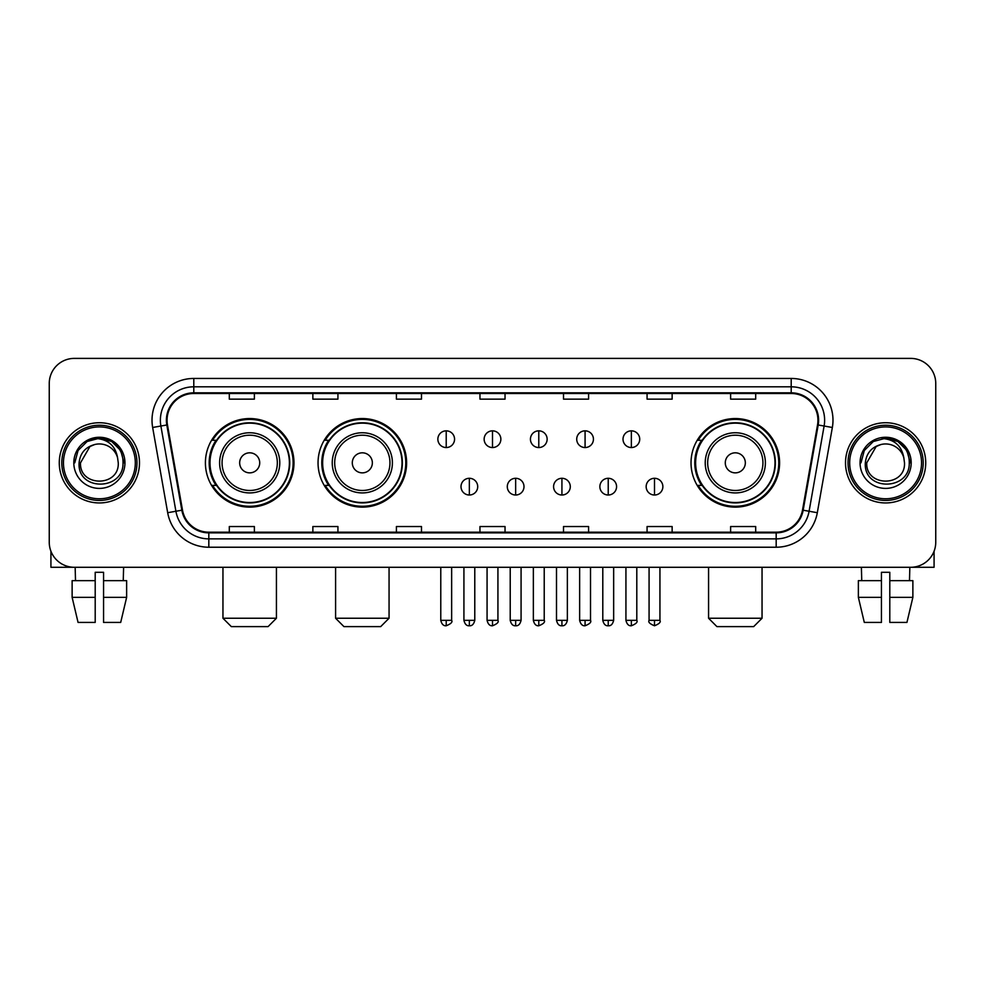 <?xml version="1.0" encoding="UTF-8"?>
<svg xmlns="http://www.w3.org/2000/svg" width="985" height="985" viewBox="0 0 985 985"><rect width="100%" height="100%" fill="white"/><g stroke="black" fill="none" stroke-linecap="round" stroke-linejoin="round"><path stroke-width="1.48" d="M691.027 462.839A44.288 44.288 0 0 0 735.303 507.127A44.288 44.288 0 0 0 779.591 462.839A44.288 44.288 0 0 0 735.303 418.551A44.288 44.288 0 0 0 691.027 462.839M318.044 462.839A44.288 44.288 0 0 0 362.32 507.127A44.288 44.288 0 0 0 406.608 462.839A44.288 44.288 0 0 0 362.32 418.551A44.288 44.288 0 0 0 318.044 462.839M205.409 462.839A44.288 44.288 0 0 0 249.697 507.127A44.288 44.288 0 0 0 293.973 462.839A44.288 44.288 0 0 0 249.697 418.551A44.288 44.288 0 0 0 205.409 462.839M216.035 485.396A40.52 40.52 0 0 1 216.035 440.283M328.658 485.396A40.52 40.52 0 0 1 328.658 440.283M701.64 485.396A40.52 40.52 0 0 1 701.64 440.283M49.25 383.46L49.25 542.218A25.068 25.068 0 0 0 74.318 567.286L910.682 567.286A25.068 25.068 0 0 0 935.75 542.218L935.75 383.46A25.068 25.068 0 0 0 910.682 358.392L74.318 358.392A25.068 25.068 0 0 0 49.25 383.46L49.25 542.218M59.272 462.839A40.102 40.102 0 0 0 99.386 502.941A40.102 40.102 0 0 0 139.488 462.839A40.102 40.102 0 0 0 99.386 422.737A40.102 40.102 0 0 0 59.272 462.839A40.102 40.102 0 0 0 99.386 502.941A40.102 40.102 0 0 0 139.488 462.839A40.102 40.102 0 0 0 99.386 422.737A40.102 40.102 0 0 0 59.272 462.839M845.512 462.839A40.102 40.102 0 0 0 885.613 502.941A40.102 40.102 0 0 0 925.728 462.839A40.102 40.102 0 0 0 885.613 422.737A40.102 40.102 0 0 0 845.512 462.839A40.102 40.102 0 0 0 885.613 502.941A40.102 40.102 0 0 0 925.728 462.839A40.102 40.102 0 0 0 885.613 422.737A40.102 40.102 0 0 0 845.512 462.839M167.056 420.226A26.743 26.743 0 0 1 193.799 393.495L791.201 393.495A26.743 26.743 0 0 1 817.538 424.867L802.504 510.095A26.743 26.743 0 0 1 776.18 532.183L208.82 532.183A26.743 26.743 0 0 1 182.496 510.095L167.462 424.867A26.743 26.743 0 0 1 167.056 420.226M166.391 420.226A27.408 27.408 0 0 0 166.81 424.991L181.831 510.205A27.408 27.408 0 0 0 208.82 532.86L776.18 532.86A27.408 27.408 0 0 0 803.169 510.205L818.19 424.991A27.408 27.408 0 0 0 791.201 392.818L193.799 392.818A27.408 27.408 0 0 0 166.391 420.226M152.65 427.478A41.776 41.776 0 0 1 193.799 378.449L791.201 378.449A41.776 41.776 0 0 1 832.35 427.478L817.316 512.705A41.776 41.776 0 0 1 776.18 547.229L208.82 547.229A41.776 41.776 0 0 1 167.684 512.705L152.65 427.478L160.887 426.025A33.416 33.416 0 0 1 193.799 386.81L791.201 386.81A33.416 33.416 0 0 1 824.113 426.025L809.091 511.252A33.416 33.416 0 0 1 776.18 538.869L208.82 538.869A33.416 33.416 0 0 1 175.909 511.252L160.887 426.025A33.416 33.416 0 0 1 160.37 420.226M910.682 358.392L74.318 358.392M74.318 567.286L910.682 567.286M935.75 542.218L935.75 383.46M803.169 510.205L809.091 511.252L824.113 426.025L832.35 427.478M479.966 393.495L479.966 399.147L505.034 399.147L505.034 393.495M396.413 393.495L396.413 399.147L421.481 399.147L421.481 393.495M312.861 393.495L312.861 399.147L337.929 399.147L337.929 393.495M229.308 393.495L229.308 399.147L254.376 399.147L254.376 393.495M563.519 393.495L563.519 399.147L588.587 399.147L588.587 393.495M647.071 393.495L647.071 399.147L672.139 399.147L672.139 393.495M730.624 393.495L730.624 399.147L755.692 399.147L755.692 393.495M505.034 532.183L505.034 526.532L479.966 526.532L479.966 532.183M421.481 532.183L421.481 526.532L396.413 526.532L396.413 532.183M337.929 532.183L337.929 526.532L312.861 526.532L312.861 532.183M254.376 532.183L254.376 526.532L229.308 526.532L229.308 532.183M588.587 532.183L588.587 526.532L563.519 526.532L563.519 532.183M672.139 532.183L672.139 526.532L647.071 526.532L647.071 532.183M755.692 532.183L755.692 526.532L730.624 526.532L730.624 532.183M50.924 551.218L50.924 567.286L147.849 567.286M72.127 580.645L72.127 597.353L78.061 622.421L72.127 597.353L72.127 580.645L95.2 580.645L95.2 572.297L103.56 572.297L103.56 580.645L126.634 580.645L126.634 597.353L120.699 622.421L126.634 597.353L103.56 597.353L103.56 580.645M123.618 567.286L123.248 580.645M95.2 580.645L95.2 622.421L78.061 622.421M72.127 597.353L95.2 597.353M120.699 622.421L103.56 622.421L103.56 597.353M75.155 567.286L75.513 580.645M135.314 462.839A35.928 35.928 0 0 0 99.386 426.911A35.928 35.928 0 0 0 63.459 462.839A35.928 35.928 0 0 0 99.386 498.767A35.928 35.928 0 0 0 135.314 462.839M136.977 462.839A37.602 37.602 0 0 0 99.386 425.237A37.602 37.602 0 0 0 61.784 462.839A37.602 37.602 0 0 0 99.386 500.442A37.602 37.602 0 0 0 136.977 462.839M118.262 462.839C119.419 487.193 79.342 487.193 80.499 462.839L89.943 446.488L94.695 444.543C85.338 447.091 80.142 453.186 79.095 462.839C77.089 491.564 123.864 490.825 123.014 462.839C123.162 454.91 120.219 448.36 114.198 443.164C108.719 439.162 102.625 437.599 95.914 438.46C108.264 439.433 115.479 445.885 117.584 457.816L118.262 462.839C119.419 487.193 79.342 487.193 80.499 462.839L89.943 446.488L94.695 444.543L89.943 446.488L80.499 462.839L89.943 446.488L94.695 444.543L89.943 446.488L80.499 462.839L89.943 446.488L94.695 444.543L89.943 446.488L80.499 462.839L89.943 446.488L94.695 444.543L89.943 446.488L80.499 462.839C79.342 487.193 119.419 487.193 118.262 462.839C119.419 487.193 79.342 487.193 80.499 462.839C79.342 487.193 119.419 487.193 118.262 462.839C119.419 487.193 79.342 487.193 80.499 462.839C79.342 487.193 119.419 487.193 118.262 462.839L117.584 457.816A18.887 18.887 0 0 0 94.695 444.543M73.813 462.839A25.573 25.573 0 0 0 99.386 488.4A25.573 25.573 0 0 0 124.947 462.839A25.573 25.573 0 0 0 99.386 437.266A25.573 25.573 0 0 0 73.813 462.839M95.914 438.46L87.074 441.514L78.049 450.527L74.761 462.839L78.049 450.527L87.074 441.514L99.386 438.214L111.699 441.514L120.712 450.527L124.011 462.839L120.712 450.527L111.699 441.514L99.386 438.214L87.074 441.514L78.049 450.527L74.761 462.839L78.049 450.527L87.074 441.514L99.386 438.214L111.699 441.514L120.712 450.527L124.011 462.839L120.712 450.527L111.699 441.514L99.386 438.214L87.074 441.514L78.049 450.527L74.761 462.839L78.049 450.527L87.074 441.514L99.386 438.214L111.699 441.514L120.712 450.527L124.011 462.839M268.08 626.608L231.315 626.608L222.955 618.248L276.428 618.248L268.08 626.608M259.72 462.839A10.022 10.022 0 0 0 249.697 452.817A10.022 10.022 0 0 0 239.663 462.839A10.022 10.022 0 0 0 249.697 472.862A10.022 10.022 0 0 0 259.72 462.839M279.777 462.839A30.079 30.079 0 0 0 249.697 432.76A30.079 30.079 0 0 0 219.618 462.839A30.079 30.079 0 0 0 249.697 492.919A30.079 30.079 0 0 0 279.777 462.839A30.079 30.079 0 0 1 249.697 492.919A30.079 30.079 0 0 1 219.618 462.839M289.381 462.839A39.683 39.683 0 0 0 249.697 423.156A39.683 39.683 0 0 0 210.002 462.839A39.683 39.683 0 0 0 249.697 502.522A39.683 39.683 0 0 0 289.381 462.839M293.136 462.839A43.451 43.451 0 0 1 212.563 485.396L216.589 485.396A40.065 40.065 0 0 0 276.194 492.882A40.065 40.065 0 0 0 276.194 432.797A40.065 40.065 0 0 0 216.589 440.283L212.563 440.283A43.451 43.451 0 0 1 293.136 462.839M380.702 626.608L343.937 626.608L335.589 618.248L389.063 618.248L380.702 626.608M372.355 462.839A10.022 10.022 0 0 0 362.32 452.817A10.022 10.022 0 0 0 352.298 462.839A10.022 10.022 0 0 0 362.32 472.862A10.022 10.022 0 0 0 372.355 462.839M392.399 462.839A30.079 30.079 0 0 0 362.32 432.76A30.079 30.079 0 0 0 332.24 462.839A30.079 30.079 0 0 0 362.32 492.919A30.079 30.079 0 0 0 392.399 462.839A30.079 30.079 0 0 1 362.32 492.919A30.079 30.079 0 0 1 332.24 462.839M402.015 462.839A39.683 39.683 0 0 0 362.32 423.156A39.683 39.683 0 0 0 322.637 462.839A39.683 39.683 0 0 0 362.32 502.522A39.683 39.683 0 0 0 402.015 462.839M405.771 462.839A43.451 43.451 0 0 1 325.198 485.396L329.224 485.396A40.065 40.065 0 0 0 388.829 492.882A40.065 40.065 0 0 0 388.829 432.797A40.065 40.065 0 0 0 329.224 440.283L325.198 440.283A43.451 43.451 0 0 1 405.771 462.839M753.685 626.608L716.92 626.608L708.572 618.248L762.045 618.248L753.685 626.608M745.337 462.839A10.022 10.022 0 0 0 735.303 452.817A10.022 10.022 0 0 0 725.28 462.839A10.022 10.022 0 0 0 735.303 472.862A10.022 10.022 0 0 0 745.337 462.839M765.382 462.839A30.079 30.079 0 0 0 735.303 432.76A30.079 30.079 0 0 0 705.223 462.839A30.079 30.079 0 0 0 735.303 492.919A30.079 30.079 0 0 0 765.382 462.839A30.079 30.079 0 0 1 735.303 492.919A30.079 30.079 0 0 1 705.223 462.839M774.998 462.839A39.683 39.683 0 0 0 735.303 423.156A39.683 39.683 0 0 0 695.619 462.839A39.683 39.683 0 0 0 735.303 502.522A39.683 39.683 0 0 0 774.998 462.839M778.753 462.839A43.451 43.451 0 0 1 698.168 485.396L702.194 485.396A40.065 40.065 0 0 0 761.811 492.882A40.065 40.065 0 0 0 761.811 432.797A40.065 40.065 0 0 0 702.194 440.283L698.168 440.283A43.451 43.451 0 0 1 778.753 462.839M446.217 430.839A8.36 8.36 0 0 0 437.857 439.187A8.36 8.36 0 0 0 446.217 447.547A8.36 8.36 0 0 0 454.565 439.187A8.36 8.36 0 0 0 446.217 430.839L446.217 447.547A8.36 8.36 0 0 0 454.565 439.187A8.36 8.36 0 0 0 446.217 430.839M492.5 430.839A8.36 8.36 0 0 0 484.14 439.187A8.36 8.36 0 0 0 492.5 447.547A8.36 8.36 0 0 0 500.86 439.187A8.36 8.36 0 0 0 492.5 430.839L492.5 447.547A8.36 8.36 0 0 0 500.86 439.187A8.36 8.36 0 0 0 492.5 430.839M538.783 430.839A8.36 8.36 0 0 0 530.435 439.187A8.36 8.36 0 0 0 538.783 447.547A8.36 8.36 0 0 0 547.143 439.187A8.36 8.36 0 0 0 538.783 430.839L538.783 447.547A8.36 8.36 0 0 0 547.143 439.187A8.36 8.36 0 0 0 538.783 430.839M585.078 430.839A8.36 8.36 0 0 0 576.717 439.187A8.36 8.36 0 0 0 585.078 447.547A8.36 8.36 0 0 0 593.438 439.187A8.36 8.36 0 0 0 585.078 430.839L585.078 447.547A8.36 8.36 0 0 0 593.438 439.187A8.36 8.36 0 0 0 585.078 430.839M631.36 430.839A8.36 8.36 0 0 0 623.012 439.187A8.36 8.36 0 0 0 631.36 447.547A8.36 8.36 0 0 0 639.721 439.187A8.36 8.36 0 0 0 631.36 430.839L631.36 447.547A8.36 8.36 0 0 0 639.721 439.187A8.36 8.36 0 0 0 631.36 430.839M469.352 478.291A8.36 8.36 0 0 0 461.005 486.652A8.36 8.36 0 0 0 469.352 495.012A8.36 8.36 0 0 0 477.713 486.652A8.36 8.36 0 0 0 469.352 478.291L469.352 495.012A8.36 8.36 0 0 0 477.713 486.652A8.36 8.36 0 0 0 469.352 478.291M515.648 478.291A8.36 8.36 0 0 0 507.287 486.652A8.36 8.36 0 0 0 515.648 495.012A8.36 8.36 0 0 0 523.995 486.652A8.36 8.36 0 0 0 515.648 478.291L515.648 495.012A8.36 8.36 0 0 0 523.995 486.652A8.36 8.36 0 0 0 515.648 478.291M561.93 478.291A8.36 8.36 0 0 0 553.582 486.652A8.36 8.36 0 0 0 561.93 495.012A8.36 8.36 0 0 0 570.29 486.652A8.36 8.36 0 0 0 561.93 478.291L561.93 495.012A8.36 8.36 0 0 0 570.29 486.652A8.36 8.36 0 0 0 561.93 478.291M608.225 478.291A8.36 8.36 0 0 0 599.865 486.652A8.36 8.36 0 0 0 608.225 495.012A8.36 8.36 0 0 0 616.573 486.652A8.36 8.36 0 0 0 608.225 478.291L608.225 495.012A8.36 8.36 0 0 0 616.573 486.652A8.36 8.36 0 0 0 608.225 478.291M654.508 478.291A8.36 8.36 0 0 0 646.16 486.652A8.36 8.36 0 0 0 654.508 495.012A8.36 8.36 0 0 0 662.868 486.652A8.36 8.36 0 0 0 654.508 478.291L654.508 495.012A8.36 8.36 0 0 0 662.868 486.652A8.36 8.36 0 0 0 654.508 478.291M934.075 551.218L934.075 567.286L837.151 567.286M881.44 580.645L881.44 597.353L858.366 597.353L864.301 622.421L858.366 597.353L858.366 580.645L881.44 580.645L881.44 572.297L889.8 572.297L889.8 580.645L912.873 580.645L912.873 597.353L906.939 622.421L912.873 597.353L889.8 597.353L889.8 580.645M909.845 567.286L909.487 580.645M881.44 597.353L881.44 622.421L864.301 622.421M906.939 622.421L889.8 622.421L889.8 597.353M861.383 567.286L861.752 580.645M921.541 462.839A35.928 35.928 0 0 0 885.613 426.911A35.928 35.928 0 0 0 849.686 462.839A35.928 35.928 0 0 0 885.613 498.767A35.928 35.928 0 0 0 921.541 462.839M923.216 462.839A37.602 37.602 0 0 0 885.613 425.237A37.602 37.602 0 0 0 848.023 462.839A37.602 37.602 0 0 0 885.613 500.442A37.602 37.602 0 0 0 923.216 462.839M904.501 462.839C905.658 487.193 865.581 487.193 866.738 462.839L876.182 446.488L880.935 444.543C871.577 447.091 866.381 453.186 865.335 462.839C863.316 491.564 910.103 490.825 909.254 462.839C909.401 454.91 906.459 448.36 900.438 443.164C894.946 439.162 888.852 437.599 882.141 438.46C894.491 439.433 901.718 445.885 903.824 457.816L904.501 462.839C905.658 487.193 865.581 487.193 866.738 462.839L876.182 446.488L880.935 444.543L876.182 446.488L866.738 462.839L876.182 446.488L880.935 444.543L876.182 446.488L866.738 462.839L876.182 446.488L880.935 444.543L876.182 446.488L866.738 462.839L876.182 446.488L880.935 444.543A18.887 18.887 0 0 1 903.824 457.816L904.501 462.839C905.658 487.193 865.581 487.193 866.738 462.839C865.581 487.193 905.658 487.193 904.501 462.839L903.824 457.816M860.053 462.839A25.573 25.573 0 0 0 885.613 488.4A25.573 25.573 0 0 0 911.187 462.839A25.573 25.573 0 0 0 885.613 437.266A25.573 25.573 0 0 0 860.053 462.839M860.988 462.839L864.288 450.527L873.301 441.514L885.613 438.214L897.926 441.514L906.951 450.527L910.238 462.839L906.951 450.527L897.926 441.514L885.613 438.214L873.301 441.514L864.288 450.527L860.988 462.839L864.288 450.527L873.301 441.514L885.613 438.214L897.926 441.514L906.951 450.527L910.238 462.839L906.951 450.527L897.926 441.514L885.613 438.214L873.301 441.514L864.288 450.527L860.988 462.839L864.288 450.527L873.301 441.514L885.613 438.214L897.926 441.514L906.951 450.527L910.238 462.839L906.951 450.527L897.926 441.514L885.613 438.214L873.301 441.514L864.288 450.527L860.988 462.839L864.288 450.527L873.301 441.514L885.613 438.214L897.926 441.514L906.951 450.527L910.238 462.839L906.951 450.527L897.926 441.514L885.613 438.214L873.301 441.514L864.288 450.527L860.988 462.839L864.288 450.527L873.301 441.514L885.613 438.214L897.926 441.514L906.951 450.527L910.238 462.839L906.951 450.527L897.926 441.514L885.613 438.214L873.301 441.514L864.288 450.527L860.988 462.839L864.288 450.527L873.301 441.514L885.613 438.214L897.926 441.514L906.951 450.527L910.238 462.839L906.951 450.527L897.926 441.514L885.613 438.214L873.301 441.514L864.288 450.527L860.988 462.839L864.288 450.527L873.301 441.514L885.613 438.214L897.926 441.514L906.951 450.527L910.238 462.839M791.201 378.449L791.201 392.818M160.887 426.025L166.81 424.991M208.82 547.229L208.82 532.86M776.18 532.86L776.18 547.229M167.684 512.705L181.831 510.205M818.19 424.991L824.113 426.025M193.799 378.449L193.799 392.818M809.091 511.252L817.316 512.705M277.327 462.839A27.629 27.629 0 0 0 249.697 435.21A27.629 27.629 0 0 0 222.068 462.839A27.629 27.629 0 0 0 249.697 490.468A27.629 27.629 0 0 0 277.327 462.839M389.962 462.839A27.629 27.629 0 0 0 362.32 435.21A27.629 27.629 0 0 0 334.691 462.839A27.629 27.629 0 0 0 362.32 490.468A27.629 27.629 0 0 0 389.962 462.839M762.932 462.839A27.629 27.629 0 0 0 735.303 435.21A27.629 27.629 0 0 0 707.673 462.839A27.629 27.629 0 0 0 735.303 490.468A27.629 27.629 0 0 0 762.932 462.839M446.217 620.341L440.775 620.341C441.723 624.207 443.533 626.017 446.217 625.77L446.217 620.341L451.647 620.341L451.647 567.286M492.5 620.341L487.07 620.341C488.018 624.207 489.828 626.017 492.5 625.77L492.5 620.341L497.93 620.341L497.93 567.286M538.783 620.341L533.353 620.341C534.301 624.207 536.111 626.017 538.783 625.77L538.783 620.341L544.225 620.341L544.225 567.286M585.078 620.341L579.648 620.341C580.596 624.207 582.406 626.017 585.078 625.77L585.078 620.341L590.508 620.341L590.508 567.286M631.36 620.341L625.931 620.341C626.879 624.207 628.689 626.017 631.36 625.77L631.36 620.341L636.803 620.341L636.803 567.286M469.352 620.341L463.923 620.341C464.871 624.207 466.681 626.017 469.352 625.77L469.352 620.341L474.782 620.341L474.782 567.286M515.648 620.341L510.218 620.341C511.166 624.207 512.976 626.017 515.648 625.77L515.648 620.341L521.077 620.341L521.077 567.286M561.93 620.341L556.5 620.341C557.448 624.207 559.258 626.017 561.93 625.77L561.93 620.341L567.36 620.341L567.36 567.286M608.225 620.341L602.795 620.341C603.743 624.207 605.553 626.017 608.225 625.77L608.225 620.341L613.655 620.341L613.655 567.286M654.508 620.341L649.078 620.341C647.982 622.077 649.792 623.887 654.508 625.77L654.508 620.341L659.938 620.341L659.938 567.286M276.428 567.286L276.428 618.248M222.955 567.286L222.955 618.248M389.063 567.286L389.063 618.248M335.589 567.286L335.589 618.248M762.045 567.286L762.045 618.248M708.572 567.286L708.572 618.248M440.775 620.341L440.775 567.286M451.647 620.341C452.743 622.077 450.933 623.887 446.217 625.77M487.07 620.341L487.07 567.286M497.93 620.341C499.038 622.077 497.228 623.887 492.5 625.77M533.353 620.341L533.353 567.286M544.225 620.341C545.321 622.077 543.511 623.887 538.783 625.77M579.648 620.341L579.648 567.286M590.508 620.341C591.616 622.077 589.806 623.887 585.078 625.77M625.931 620.341L625.931 567.286M636.803 620.341C637.898 622.077 636.088 623.887 631.36 625.77M463.923 620.341L463.923 567.286M474.782 620.341C473.834 624.207 472.024 626.017 469.352 625.77M510.218 620.341L510.218 567.286M521.077 620.341C520.129 624.207 518.319 626.017 515.648 625.77M556.5 620.341L556.5 567.286M567.36 620.341C566.412 624.207 564.602 626.017 561.93 625.77M602.795 620.341L602.795 567.286M613.655 620.341C612.707 624.207 610.897 626.017 608.225 625.77M649.078 620.341L649.078 567.286M659.938 620.341C661.046 622.077 659.236 623.887 654.508 625.77"/></g></svg>
